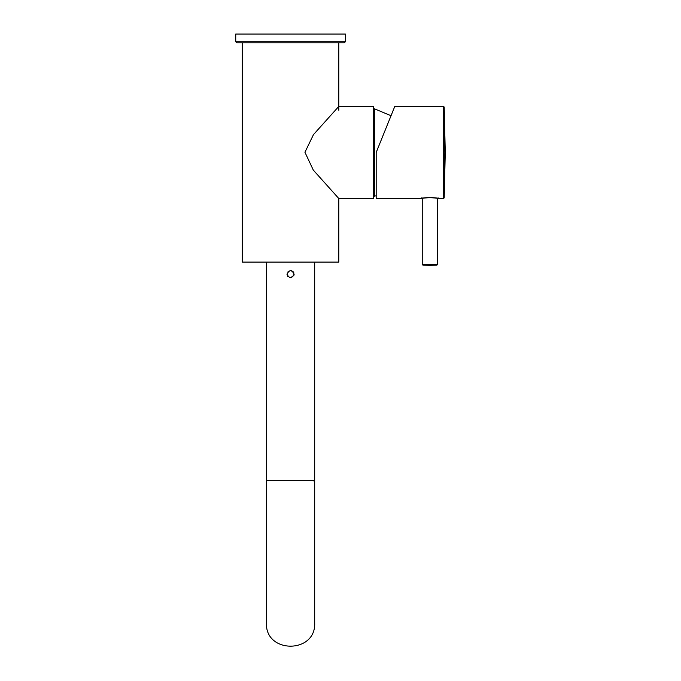 <?xml version="1.0" encoding="UTF-8"?>
<svg xmlns="http://www.w3.org/2000/svg" width="681" height="681" viewBox="0 0 681 681"><rect width="100%" height="100%" fill="white"/><g stroke="black" fill="none" stroke-linecap="round" stroke-linejoin="round"><path stroke-width="1.02" d="M373.554 198.511L373.554 106.415L373.554 198.511L338.797 198.511L373.554 198.511M373.554 106.415L338.797 106.415L313.481 134.608L304.935 152.255L313.303 170.088L338.797 198.511L338.797 262.108L242.317 262.108L338.797 262.108M290.549 270.612L288.046 271.651L290.327 270.621M293.068 271.642L293.792 272.698L293.068 271.642M290.549 277.72L289.34 277.507M287.007 274.171C289.374 278.75 291.74 278.75 294.115 274.171C291.749 269.582 289.374 269.582 287.007 274.171C289.374 269.582 291.749 269.582 294.115 274.171C291.74 278.75 289.374 278.75 287.007 274.171L287.024 274.528M314.682 480.292L314.682 622.826C316.171 653.947 264.943 653.947 266.433 622.826L266.433 480.292L314.682 480.292L314.682 262.108L314.682 480.292L266.433 480.292L266.433 262.108M287.646 276.214L288.012 276.648M290.557 277.72L293.86 275.473M294.073 274.715L294.115 274.171M291.928 270.885L291.272 270.689M313.711 480.292L314.682 482.497M242.317 262.108L242.317 42.818L242.317 262.108M236.835 42.818L344.28 42.818L236.835 42.818L235.737 41.728L236.835 42.818M345.378 34.05L235.737 34.05L235.737 41.728L235.737 34.05L345.378 34.05L345.378 41.728L235.737 41.728L345.378 41.728L344.28 42.818M422.833 265.071L436.989 265.071L422.833 265.071L422.237 264.415L422.833 265.071L429.915 265.394L422.833 265.071M429.915 265.394L436.989 265.071L437.585 264.415L422.237 264.415L437.585 264.415L437.585 198.299M422.237 264.415L422.237 198.299L422.237 264.415M444.199 107.045L444.199 197.89L445.263 152.467L444.199 197.89L444.199 107.045L443.544 106.415L394.793 106.415L376.184 152.467L376.184 198.511L376.184 152.467L376.184 198.511L376.184 152.467L394.793 106.415L443.544 106.415L443.544 198.511L443.544 106.415L444.199 107.045L445.263 152.467M421.326 198.452C423.693 196.869 442.037 198.367 438.496 198.452C436.129 196.869 417.793 198.367 421.326 198.452L421.326 198.452C417.793 198.367 436.129 196.869 438.496 198.452C442.037 198.367 423.693 196.869 421.326 198.452L421.965 197.796L421.326 198.452M373.554 195.532L374.337 196.179L374.337 108.747L374.337 196.179L373.554 195.532M374.337 196.179L376.184 195.787L374.337 196.179M338.797 42.818L338.797 110.254M444.199 197.89L443.544 198.511L437.628 198.307M376.184 198.511L421.454 198.443C426.527 196.715 441.356 198.546 438.666 198.503L438.138 197.856M421.692 197.856L421.164 198.503L422.237 198.299M391.03 115.727L374.337 108.747L373.554 109.394"/></g></svg>
